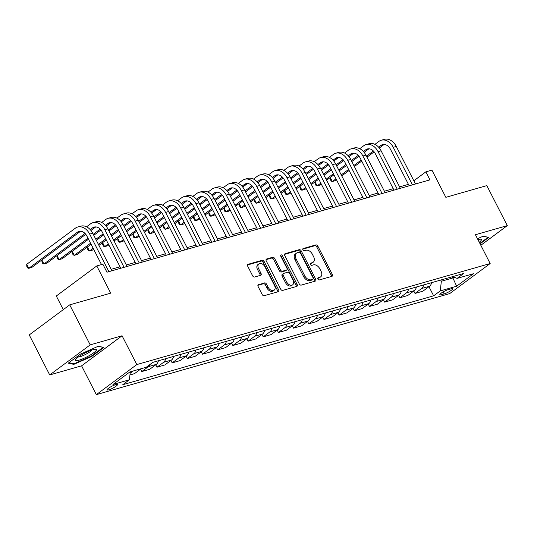 <?xml version="1.0" encoding="UTF-8"?>
<svg xmlns="http://www.w3.org/2000/svg" width="534" height="534" viewBox="0 0 534 534"><rect width="100%" height="100%" fill="white"/><g stroke="black" fill="none" stroke-linecap="round" stroke-linejoin="round"><path stroke-width="0.8" d="M317.87 279.095A1.255 0.834 53.4 0 0 319.265 279.956L331.934 276.338A1.796 1.195 53.4 0 0 332.201 276.205A1.796 1.195 53.4 0 0 332.322 274.429L317.85 246.154A1.796 1.195 53.4 0 0 315.854 244.919L303.192 248.544A1.255 0.834 53.4 0 0 303.005 248.63A1.255 0.834 53.4 0 0 302.918 249.879A1.255 0.834 53.4 0 0 304.313 250.74L305.955 250.272A5.74 3.825 53.4 0 1 312.343 254.211L313.545 256.567A5.74 3.825 53.4 0 1 313.158 262.267A5.74 3.825 53.4 0 1 312.303 262.681L310.668 263.149A1.255 0.834 53.4 0 0 310.481 263.242A1.255 0.834 53.4 0 0 310.394 264.49A1.255 0.834 53.4 0 0 311.789 265.351L313.431 264.884A5.74 3.825 53.4 0 1 319.819 268.816L321.021 271.172A5.74 3.825 53.4 0 1 320.634 276.872A5.74 3.825 53.4 0 1 319.779 277.293L318.144 277.76A1.255 0.834 53.4 0 0 317.957 277.854A1.255 0.834 53.4 0 0 317.87 279.095M108.782 389.827A5.847 1.061 152.9 0 0 114.63 387.137A5.847 1.061 152.9 0 0 117.487 384.56A5.847 1.061 152.9 0 0 115.785 384.627A5.847 1.061 152.9 0 0 109.937 387.31A5.847 1.061 152.9 0 0 107.074 389.887A5.847 1.061 152.9 0 0 108.782 389.827M258.503 284.635A1.796 1.195 53.4 0 0 258.242 284.769A1.796 1.195 53.4 0 0 258.116 286.551L262.174 294.481A1.796 1.195 53.4 0 0 264.17 295.709L278.234 291.691A1.796 1.195 53.4 0 0 278.501 291.557A1.796 1.195 53.4 0 0 278.628 289.775L264.156 261.5A1.796 1.195 53.4 0 0 262.161 260.272L248.096 264.297A1.796 1.195 53.4 0 0 247.829 264.423A1.796 1.195 53.4 0 0 247.709 266.206L252.609 275.784A1.796 1.195 53.4 0 0 254.605 277.019L260.625 275.297A1.796 1.195 53.4 0 0 260.892 275.164A1.796 1.195 53.4 0 0 261.013 273.388L258.583 268.635A4.799 3.197 53.4 0 1 258.91 263.869A4.799 3.197 53.4 0 1 264.957 266.813L274.483 285.423A4.799 3.197 53.4 0 1 274.156 290.189A4.799 3.197 53.4 0 1 268.108 287.245L266.519 284.148A1.796 1.195 53.4 0 0 264.524 282.913L258.035 284.982M480.827 245.286L507.3 225.622L486.828 185.612L445.843 197.326L431.919 170.119L425.852 171.855L429.943 179.858L106.947 272.207L102.855 264.203L96.781 265.939L56.304 296.01L63.279 309.647M90.193 344.871L49.715 374.941L81.589 365.83L122.072 335.759L90.193 344.871L69.72 304.861L110.705 293.146L96.781 265.939M122.072 335.759L136.811 364.568L490.165 263.542L449.688 293.607L96.334 394.633L136.811 364.568M507.3 225.622L475.427 234.733L490.165 263.542M299.247 283.881A1.796 1.195 53.4 0 0 301.243 285.116L315.307 281.091A1.796 1.195 53.4 0 0 315.574 280.964A1.796 1.195 53.4 0 0 315.694 279.182L301.223 250.907A1.796 1.195 53.4 0 0 299.227 249.672L285.163 253.697A1.796 1.195 53.4 0 0 284.896 253.824A1.796 1.195 53.4 0 0 284.776 255.606L299.247 283.881M296.771 286.391L282.706 290.409A1.796 1.195 53.4 0 1 280.71 289.181L266.239 260.906A1.796 1.195 53.4 0 1 266.366 259.123A1.796 1.195 53.4 0 1 266.633 258.997L272.647 257.275A1.796 1.195 53.4 0 1 274.643 258.503L280.51 269.97A1.796 1.195 53.4 0 0 282.506 271.199L286.504 270.057A1.796 1.195 53.4 0 0 286.765 269.93A1.796 1.195 53.4 0 0 286.892 268.148L280.777 256.207A1.255 0.834 53.4 0 1 280.864 254.965A1.255 0.834 53.4 0 1 282.446 255.733L297.158 284.482A1.796 1.195 53.4 0 1 297.037 286.257A1.796 1.195 53.4 0 1 296.771 286.391M49.715 374.941L29.243 334.931L69.72 304.861M450.936 288.854L448.266 289.615A5.667 1.028 152.9 0 0 442.599 292.218A5.667 1.028 152.9 0 0 439.829 294.715A5.667 1.028 152.9 0 0 441.484 294.655L444.154 293.894A5.667 1.028 152.9 0 0 449.815 291.284A5.667 1.028 152.9 0 0 452.592 288.787A5.667 1.028 152.9 0 0 450.936 288.854M452.765 276.605L457.104 278.394L463.719 273.475L152.864 362.352L146.243 367.265L129.855 371.951L113.001 384.467L129.395 379.781L122.78 384.7L433.635 295.823L440.25 290.91L441.351 281.258L440.737 280.05M457.104 278.394L473.491 273.708L456.643 286.217L440.25 290.91M81.589 365.83L96.334 394.633M408.417 184.343L399.565 186.873M393.238 188.682L384.387 191.212M378.059 193.021L369.208 195.551M362.88 197.36L354.029 199.89M347.701 201.698L338.85 204.228M332.522 206.037L323.671 208.567M317.343 210.376L308.498 212.906M302.164 214.715L293.32 217.245M286.985 219.06L278.141 221.59M271.813 223.399L262.962 225.929M256.634 227.738L247.783 230.267M241.455 232.076L232.604 234.606M226.276 236.415L217.425 238.945M211.097 240.754L202.246 243.284M195.918 245.093L187.067 247.622M180.739 249.431L171.888 251.961M165.56 253.777L156.709 256.307M150.381 258.116L141.53 260.645M135.202 262.454L126.351 264.984M120.023 266.793L111.172 269.323M425.852 171.855L413.843 180.772M452.271 276.752L452.885 277.954L454.013 277.119M441.351 281.258L452.885 277.954L456.643 286.217M428.962 286.691L433.635 295.823M413.783 291.03L415.018 293.44L422.908 291.184L429.53 286.271A7.316 5.287 -106 0 0 431.579 282.666M398.604 295.369L399.839 297.778L407.729 295.522L414.351 290.609A7.316 5.287 -106 0 0 416.4 287.005M383.425 299.707L384.66 302.124L392.55 299.861L399.172 294.948A7.316 5.287 -106 0 0 401.221 291.344M368.246 304.046L369.481 306.463L377.371 304.206L383.993 299.287A7.316 5.287 -106 0 0 386.042 295.682M353.067 308.385L354.302 310.801L362.192 308.545L368.814 303.626A7.316 5.287 -106 0 0 370.863 300.021M337.888 312.73L339.123 315.14L347.013 312.884L353.635 307.964A7.316 5.287 -106 0 0 355.684 304.367M322.71 317.069L323.944 319.479L331.834 317.223L338.456 312.303A7.316 5.287 -106 0 0 340.505 308.705M307.531 321.408L308.765 323.818L316.662 321.561L323.277 316.649A7.316 5.287 -106 0 0 325.326 313.044M292.352 325.747L293.587 328.156L301.483 325.9L308.098 320.987A7.316 5.287 -106 0 0 310.147 317.383M277.173 330.085L278.408 332.495L286.304 330.239L292.919 325.326A7.316 5.287 -106 0 0 294.968 321.722M261.994 334.424L263.229 336.841L271.125 334.578L277.74 329.665A7.316 5.287 -106 0 0 279.789 326.06M246.815 338.763L248.05 341.179L255.946 338.923L262.561 334.004A7.316 5.287 -106 0 0 264.61 330.399M231.636 343.102L232.871 345.518L240.767 343.262L247.382 338.342A7.316 5.287 -106 0 0 249.431 334.738M216.464 347.447L217.692 349.857L225.588 347.601L232.21 342.681A7.316 5.287 -106 0 0 234.259 339.083M201.285 351.786L202.519 354.196L210.409 351.939L217.031 347.02A7.316 5.287 -106 0 0 219.08 343.422M186.106 356.125L187.341 358.534L195.23 356.278L201.852 351.365A7.316 5.287 -106 0 0 203.901 347.761M170.927 360.463L172.162 362.873L180.051 360.617L186.673 355.704A7.316 5.287 -106 0 0 188.722 352.1M155.748 364.802L156.983 367.212L164.873 364.956L171.494 360.043A7.316 5.287 -106 0 0 173.543 356.438M140.569 369.141L141.804 371.557L149.694 369.301L156.315 364.382A7.316 5.287 -106 0 0 158.364 360.777M129.949 374.941L134.515 373.64L141.123 368.734M415.018 293.44L421.633 288.527A7.316 5.287 -106 0 0 423.682 284.922M399.839 297.778L406.454 292.866A7.316 5.287 -106 0 0 408.503 289.261M384.66 302.124L391.275 297.204A7.316 5.287 -106 0 0 393.324 293.6M369.481 306.463L376.096 301.543A7.316 5.287 -106 0 0 378.145 297.939M354.302 310.801L360.917 305.882A7.316 5.287 -106 0 0 362.966 302.277M339.123 315.14L345.745 310.221A7.316 5.287 -106 0 0 347.794 306.623M323.944 319.479L330.566 314.559A7.316 5.287 -106 0 0 332.615 310.962M308.765 323.818L315.387 318.905A7.316 5.287 -106 0 0 317.436 315.3M293.587 328.156L300.208 323.244A7.316 5.287 -106 0 0 302.257 319.639M278.408 332.495L285.029 327.582A7.316 5.287 -106 0 0 287.078 323.978M263.229 336.841L269.85 331.921A7.316 5.287 -106 0 0 271.899 328.317M248.05 341.179L254.671 336.26A7.316 5.287 -106 0 0 256.721 332.655M232.871 345.518L239.492 340.599A7.316 5.287 -106 0 0 241.542 337.001M217.692 349.857L224.313 344.937A7.316 5.287 -106 0 0 226.363 341.339M202.519 354.196L209.134 349.283A7.316 5.287 -106 0 0 211.184 345.678M187.341 358.534L193.955 353.621A7.316 5.287 -106 0 0 196.005 350.017M172.162 362.873L178.777 357.96A7.316 5.287 -106 0 0 180.826 354.356M156.983 367.212L163.598 362.299A7.316 5.287 -106 0 0 165.647 358.694M141.804 371.557L148.419 366.638A7.316 5.287 -106 0 0 150.067 364.428M130.136 373.286L133.226 370.99M130.303 371.824L129.395 379.781M480.086 243.838L488.784 237.376L483.163 236.202L477.463 238.718M68.232 363.187L73.852 364.362L91.668 356.485L103.856 347.427L98.236 346.252L80.42 354.129L68.232 363.187M91.441 356.044L91.668 356.485M73.485 363.641L73.852 364.362M317.703 278.388L318.685 278.101A5.74 3.825 53.4 0 0 319.539 277.687L320.634 276.872M313.158 262.267L312.063 263.075A5.74 3.825 53.4 0 1 311.209 263.496L310.227 263.776M331.44 276.478A1.796 1.195 53.4 0 0 331.227 275.237L316.755 246.962A1.796 1.195 53.4 0 0 314.76 245.733L302.751 249.171M314.813 281.231A1.796 1.195 53.4 0 0 314.599 279.996L300.128 251.714A1.796 1.195 53.4 0 0 298.132 250.486L284.562 254.364M312.871 279.269A1.255 0.834 53.4 0 0 313.058 279.175A1.255 0.834 53.4 0 0 313.138 277.927L300.442 253.109A1.255 0.834 53.4 0 0 299.04 252.248L297.311 252.742A5.74 3.825 53.4 0 0 296.463 253.163A5.74 3.825 53.4 0 0 296.07 258.863L304.754 275.824A5.74 3.825 53.4 0 0 311.142 279.763L312.871 279.269L311.776 280.083A1.255 0.834 53.4 0 0 311.963 279.99A1.255 0.834 53.4 0 0 312.103 279.836M296.463 253.163L295.369 253.97A5.74 3.825 53.4 0 0 294.982 259.671L296.07 258.863M311.776 280.083L310.047 280.577A5.74 3.825 53.4 0 1 303.659 276.639L294.982 259.671M266.025 259.664L271.552 258.089L272.647 257.275M286.765 269.93L285.677 270.745A1.796 1.195 53.4 0 1 285.41 270.872L281.411 272.013A1.796 1.195 53.4 0 1 279.416 270.785L273.548 259.317A1.796 1.195 53.4 0 0 271.552 258.089M296.277 286.531A1.796 1.195 53.4 0 0 296.063 285.289L281.351 256.547A1.255 0.834 53.4 0 0 280.63 255.793M286.604 281.872A4.799 3.197 53.4 0 0 292.652 284.816A4.799 3.197 53.4 0 0 292.979 280.05L289.622 273.488A1.796 1.195 53.4 0 0 287.626 272.26L283.634 273.401A1.796 1.195 53.4 0 0 283.367 273.528A1.796 1.195 53.4 0 0 283.247 275.31L286.604 281.872L285.51 282.686A4.799 3.197 53.4 0 0 291.557 285.623L292.652 284.816M282.539 274.216A1.796 1.195 53.4 0 0 282.272 274.342A1.796 1.195 53.4 0 0 282.152 276.125L283.247 275.31M285.51 282.686L282.152 276.125M274.156 290.189L273.068 291.003A4.799 3.197 53.4 0 1 267.013 288.06L265.425 284.956A1.796 1.195 53.4 0 0 263.429 283.728L257.902 285.31M258.91 263.869L257.815 264.684A4.799 3.197 53.4 0 0 257.488 269.443L258.583 268.635M260.131 275.437A1.796 1.195 53.4 0 0 259.918 274.196L257.488 269.443M277.747 291.831A1.796 1.195 53.4 0 0 277.533 290.589L263.062 262.314A1.796 1.195 53.4 0 0 261.066 261.086L247.496 264.964M374.941 144.354L378.9 141.417A13.71 9.912 74 0 1 381.276 140.235L384.306 139.367A13.71 9.912 74 0 1 396.281 146.456L415.492 183.99M381.276 140.235A13.71 9.912 74 0 1 393.251 147.324L412.455 184.857M409.164 185.799L390.514 149.353A9.138 6.608 -106 0 0 382.531 144.627A9.138 6.608 -106 0 0 380.949 145.415L378.599 147.157M384.12 144.447A9.138 6.608 -106 0 0 383.986 144.547L379.327 148.005M373.42 151.009L366.457 156.175M361.204 160.08L353.855 165.54M348.595 169.445L341.246 174.905M335.986 178.81L332.315 181.54L335.352 180.666L336.5 179.811M374.154 151.85L366.971 157.183M361.718 161.088L354.369 166.548M349.109 170.453L341.76 175.913M330.272 177.535L332.315 181.54L331.193 181.133L330.372 179.531L330.272 177.535L333.944 174.812M339.197 170.907L346.546 165.447L339.19 170.887M351.806 161.542L358.988 156.202L351.793 161.522M368.941 148.786A9.138 6.608 -106 0 0 368.807 148.886L364.148 152.344L368.967 148.792M359.762 148.692L363.721 145.755A13.71 9.912 74 0 1 366.097 144.574L369.127 143.706A13.71 9.912 74 0 1 381.102 150.795L400.313 188.328M366.097 144.574A13.71 9.912 74 0 1 378.072 151.663L397.276 189.196M393.985 190.144L375.335 153.692A9.138 6.608 -106 0 0 367.352 148.966A9.138 6.608 -106 0 0 365.77 149.754L363.427 151.496M358.241 155.347L351.279 160.514M346.025 164.419L338.676 169.879M333.416 173.784L326.067 179.244M320.814 183.149L317.136 185.879L320.173 185.011L321.328 184.157M333.93 174.792L326.581 180.252M315.093 181.874L317.136 185.879L316.015 185.472L315.193 183.87L315.093 181.874L318.765 179.15M324.018 175.245L331.374 169.785M336.627 165.88L343.809 160.54L336.62 165.86M353.762 153.131A9.138 6.608 -106 0 0 353.628 153.225L348.969 156.689L353.795 153.131M344.584 153.031L348.542 150.094A13.71 9.912 74 0 1 350.918 148.913L353.955 148.045A13.71 9.912 74 0 1 365.924 155.134L385.134 192.674M350.918 148.913A13.71 9.912 74 0 1 362.893 156.001L382.097 193.542M378.806 194.483L360.156 158.031A9.138 6.608 -106 0 0 352.173 153.305A9.138 6.608 -106 0 0 350.591 154.092L348.248 155.835M343.062 159.686L336.106 164.852M330.846 168.757L323.497 174.218M318.237 178.122L310.888 183.583M305.635 187.487L301.964 190.217L304.994 189.35L306.149 188.495M331.36 169.765L324.011 175.225M318.751 179.13L311.402 184.59M299.914 186.212L301.964 190.217L300.836 189.81L300.015 188.208L299.914 186.212L303.586 183.489M308.839 179.584L316.195 174.124L308.832 179.564M328.624 164.866L321.441 170.199L328.637 164.879M333.803 161.041L338.616 157.47M329.405 157.37L333.363 154.433A13.71 9.912 74 0 1 335.739 153.251L338.776 152.384A13.71 9.912 74 0 1 350.751 159.472L369.955 197.013M335.739 153.251A13.71 9.912 74 0 1 347.714 160.34L366.918 197.88M363.627 198.822L344.977 162.369A9.138 6.608 -106 0 0 336.994 157.65A9.138 6.608 -106 0 0 335.412 158.431L333.069 160.173M338.583 157.47A9.138 6.608 -106 0 0 338.449 157.563L333.79 161.028M327.883 164.025L320.927 169.198M315.667 173.096L308.318 178.556M303.058 182.461L295.709 187.921M290.456 191.826L286.785 194.556L289.815 193.688L290.97 192.834M303.572 183.469L296.223 188.929M284.735 190.558L286.785 194.556L285.657 194.149L284.836 192.554L284.735 190.558L288.407 187.828M293.66 183.923L301.016 178.463L293.653 183.903M306.269 174.558L313.458 169.225L306.262 174.538M318.624 165.38L323.437 161.809M314.226 161.715L318.184 158.772A13.71 9.912 74 0 1 320.56 157.59L323.597 156.722A13.71 9.912 74 0 1 335.572 163.811L354.776 201.351M320.56 157.59A13.71 9.912 74 0 1 332.535 164.679L351.746 202.219M348.448 203.16L329.798 166.715A9.138 6.608 -106 0 0 321.815 161.989A9.138 6.608 -106 0 0 320.233 162.777L317.89 164.512M323.404 161.809A9.138 6.608 -106 0 0 323.27 161.902L318.611 165.366M312.704 168.364L305.748 173.537M300.488 177.442L293.139 182.902M287.879 186.807L280.53 192.26M275.277 196.165L271.606 198.895L274.636 198.027L275.791 197.173M288.393 187.808L281.044 193.268M269.557 194.897L271.606 198.895L270.478 198.488L269.657 196.892L269.557 194.897L273.228 192.167M278.481 188.262L285.837 182.802L278.474 188.242M291.09 178.897L298.279 173.563L291.083 178.877M308.225 166.147A9.138 6.608 -106 0 0 308.091 166.248L303.432 169.705L308.258 166.147M479.265 242.242A11.882 2.156 152.9 0 0 481.201 240.34A11.882 2.156 152.9 0 0 480.513 239.192A11.882 2.156 152.9 0 0 477.937 239.646M483.05 236.248L488.069 237.303L479.859 243.397M92.989 349.703A11.882 2.156 152.9 0 0 75.541 359.502A11.882 2.156 152.9 0 0 78.772 360.27A11.882 2.156 152.9 0 0 92.122 353.875A11.882 2.156 152.9 0 0 95.586 349.243A11.882 2.156 152.9 0 0 92.989 349.703M78.284 357.026A8.137 1.475 152.9 0 0 80.04 356.712A8.137 1.475 152.9 0 0 91.975 350.017M98.123 346.306L103.142 347.354L91.327 356.125L74.066 363.761L68.913 362.679M299.047 166.054L303.005 163.11A13.71 9.912 74 0 1 305.381 161.929L308.418 161.061A13.71 9.912 74 0 1 320.393 168.15L339.597 205.69M305.381 161.929A13.71 9.912 74 0 1 317.356 169.018L336.567 206.558M333.269 207.499L314.619 171.054A9.138 6.608 -106 0 0 306.636 166.328A9.138 6.608 -106 0 0 305.054 167.115L302.711 168.857M297.525 172.709L290.569 177.875M285.31 181.78L277.96 187.24M272.707 191.145L265.351 196.605M260.098 200.51L256.427 203.234L259.457 202.366L260.612 201.512M273.221 192.147L265.865 197.607M254.378 199.235L256.427 203.234L255.299 202.833L254.478 201.231L254.378 199.235L258.049 196.505M263.309 192.6L270.658 187.14M275.911 183.235L283.1 177.902L275.904 183.215M288.267 174.064L293.079 170.486A9.138 6.608 -106 0 0 292.912 170.586L288.253 174.044M283.868 170.393L287.826 167.449A13.71 9.912 74 0 1 290.202 166.274L293.239 165.406A13.71 9.912 74 0 1 305.214 172.489L324.418 210.029M290.202 166.274A13.71 9.912 74 0 1 302.177 173.356L321.388 210.897M318.09 211.838L299.44 175.392A9.138 6.608 -106 0 0 291.457 170.666A9.138 6.608 -106 0 0 289.875 171.454L287.532 173.196M282.346 177.048L275.39 182.214M270.131 186.119L262.781 191.579M257.528 195.484L250.172 200.944M244.919 204.849L241.248 207.572L244.285 206.705L245.433 205.85M270.645 187.12L263.295 192.58M258.042 196.485L250.686 201.945M239.199 203.574L241.248 207.572L240.12 207.172L239.299 205.57L239.199 203.574L242.87 200.844M248.13 196.939L255.479 191.479M267.908 182.221L260.726 187.561L267.921 182.241M277.874 174.825A9.138 6.608 -106 0 0 277.733 174.925L273.074 178.383L277.9 174.825M268.695 174.731L272.654 171.794A13.71 9.912 74 0 1 275.023 170.613L278.06 169.745A13.71 9.912 74 0 1 290.035 176.834L309.246 214.368M275.023 170.613A13.71 9.912 74 0 1 286.998 177.702L306.209 215.235M302.911 216.177L284.262 179.731A9.138 6.608 -106 0 0 276.278 175.005A9.138 6.608 -106 0 0 274.696 175.793L272.353 177.535M267.167 181.386L260.212 186.553M254.952 190.458L247.602 195.918M242.349 199.823L234.993 205.283M229.74 209.188L226.069 211.911L229.106 211.043L230.254 210.189M255.466 191.466L248.116 196.926M242.863 200.824L235.507 206.284M224.02 207.913L226.069 211.911L224.941 211.511L224.126 209.909L224.02 207.913L227.691 205.183M232.951 201.278L240.3 195.824L232.937 201.265M252.729 186.566L245.547 191.9L252.742 186.58M257.909 182.741L262.721 179.164M253.517 179.07L257.475 176.133A13.71 9.912 74 0 1 259.844 174.952L262.882 174.084A13.71 9.912 74 0 1 274.856 181.173L294.067 218.706M259.844 174.952A13.71 9.912 74 0 1 271.819 182.041L291.03 219.574M287.733 220.515L269.083 184.07A9.138 6.608 -106 0 0 261.099 179.344A9.138 6.608 -106 0 0 259.517 180.132L257.174 181.874M262.695 179.164A9.138 6.608 -106 0 0 262.554 179.264L257.895 182.721M251.988 185.725L245.033 190.892M239.773 194.797L232.423 200.257M227.17 204.162L219.814 209.622M214.561 213.527L210.89 216.257L213.927 215.389L215.075 214.528M227.684 205.169L220.335 210.63M208.841 212.252L210.89 216.257L209.762 215.849L208.948 214.247L208.841 212.252L212.512 209.528M217.772 205.623L225.121 200.163L217.759 205.603M230.374 196.258L237.563 190.918L230.368 196.238M242.73 187.08L247.542 183.509M238.338 183.409L242.296 180.472A13.71 9.912 74 0 1 244.665 179.291L247.703 178.423A13.71 9.912 74 0 1 259.678 185.512L278.888 223.045M244.665 179.291A13.71 9.912 74 0 1 256.64 186.379L275.851 223.92M272.56 224.861L253.904 188.409A9.138 6.608 -106 0 0 245.92 183.683A9.138 6.608 -106 0 0 244.338 184.47L241.995 186.212M247.516 183.502A9.138 6.608 -106 0 0 247.376 183.603L242.716 187.06M236.809 190.064L229.854 195.23M224.594 199.135L217.245 204.595M211.991 208.5L204.642 213.96M199.382 217.865L195.711 220.595L198.748 219.728L199.896 218.873M212.505 209.508L205.156 214.968M193.662 216.59L195.711 220.595L194.583 220.188L193.769 218.586L193.662 216.59L197.333 213.867M202.593 209.962L209.942 204.502L202.58 209.942M215.202 200.597L222.384 195.257L215.189 200.577M232.337 187.848A9.138 6.608 -106 0 0 232.197 187.941L227.537 191.406L232.363 187.848M223.159 187.748L227.117 184.811A13.71 9.912 74 0 1 229.487 183.629L232.524 182.762A13.71 9.912 74 0 1 244.499 189.85L263.709 227.391M229.487 183.629A13.71 9.912 74 0 1 241.461 190.718L260.672 228.258M257.381 229.199L238.725 192.747A9.138 6.608 -106 0 0 230.741 188.021A9.138 6.608 -106 0 0 229.159 188.809L226.816 190.551M221.63 194.403L214.675 199.569M209.421 203.474L202.066 208.934M196.812 212.839L189.463 218.299M184.203 222.204L180.532 224.934L183.569 224.066L184.717 223.212M197.326 213.847L189.977 219.307M178.483 220.929L180.532 224.934L179.404 224.527L178.59 222.925L178.483 220.929L182.154 218.206M187.414 214.301L194.763 208.841M200.023 204.936L207.205 199.596L200.01 204.916M212.372 195.758L217.184 192.187A9.138 6.608 -106 0 0 217.018 192.28L212.358 195.744M207.98 192.086L211.938 189.149A13.71 9.912 74 0 1 214.308 187.968L217.345 187.1A13.71 9.912 74 0 1 229.32 194.189L248.53 231.729M214.308 187.968A13.71 9.912 74 0 1 226.282 195.057L245.493 232.597M242.202 233.538L223.546 197.086A9.138 6.608 -106 0 0 215.569 192.367A9.138 6.608 -106 0 0 213.987 193.148L211.638 194.89M206.458 198.741L199.496 203.915M194.243 207.819L186.887 213.273M181.633 217.178L174.284 222.638M169.024 226.543L165.353 229.273L168.39 228.405L169.538 227.551M194.756 208.821L187.401 214.281M182.147 218.186L174.798 223.646M163.304 225.275L165.353 229.273L164.225 228.866L163.411 227.27L163.304 225.275L166.975 222.544M172.235 218.64L179.584 213.179L172.228 218.62M192.013 203.921L184.831 209.255L192.026 203.941M201.979 196.525A9.138 6.608 -106 0 0 201.839 196.625L197.186 200.083L202.006 196.525M192.801 196.432L196.759 193.488A13.71 9.912 74 0 1 199.129 192.307L202.166 191.439A13.71 9.912 74 0 1 214.141 198.528L233.351 236.068M199.129 192.307A13.71 9.912 74 0 1 211.104 199.396L230.314 236.936M227.023 237.877L208.373 201.431A9.138 6.608 -106 0 0 200.39 196.706A9.138 6.608 -106 0 0 198.808 197.493L196.459 199.235M191.279 203.08L184.317 208.253M179.064 212.158L171.708 217.618M166.454 221.523L159.105 226.983M153.845 230.882L150.174 233.612L153.211 232.744L154.359 231.889M166.968 222.524L159.619 227.985M148.125 229.613L150.174 233.612L149.053 233.204L148.232 231.609L148.125 229.613L151.803 226.883M157.056 222.978L164.405 217.518L157.049 222.958M169.665 213.613L176.847 208.28M182.021 204.435L186.827 200.864M177.622 200.771L181.58 197.827A13.71 9.912 74 0 1 183.95 196.645L186.987 195.778A13.71 9.912 74 0 1 198.962 202.867L218.172 240.407M183.95 196.645A13.71 9.912 74 0 1 195.925 203.734L215.135 241.275M211.844 242.216L193.195 205.77A9.138 6.608 -106 0 0 185.211 201.044A9.138 6.608 -106 0 0 183.629 201.832L181.28 203.574M186.8 200.864A9.138 6.608 -106 0 0 186.66 200.964L182.007 204.422M176.1 207.426L169.138 212.592M163.885 216.497L156.535 221.957M151.276 225.862L143.926 231.322M138.666 235.227L134.995 237.95L138.032 237.083L139.18 236.228M176.834 208.26L169.652 213.593M151.79 226.863L144.44 232.323M132.953 233.952L134.995 237.95L133.874 237.55L133.053 235.948L132.953 233.952L136.624 231.222M141.877 227.317L149.226 221.857L141.87 227.297M154.486 217.952L161.668 212.619M166.842 208.781L171.648 205.203M162.443 205.109L166.401 202.166A13.71 9.912 74 0 1 168.777 200.991L171.808 200.123A13.71 9.912 74 0 1 183.783 207.205L202.993 244.746M168.777 200.991A13.71 9.912 74 0 1 180.746 208.073L199.956 245.613M196.666 246.554L178.016 210.109A9.138 6.608 -106 0 0 170.032 205.383A9.138 6.608 -106 0 0 168.45 206.171L166.101 207.913M171.621 205.203A9.138 6.608 -106 0 0 171.487 205.303L166.828 208.761M160.921 211.764L153.959 216.931M148.706 220.836L141.356 226.296M136.097 230.201L128.747 235.661M123.487 239.566L119.816 242.289L122.853 241.421L124.001 240.567M161.655 212.599L154.473 217.939M136.611 231.202L129.261 236.662M117.774 238.291L119.816 242.289L118.695 241.889L117.874 240.287L117.774 238.291L121.445 235.561M126.698 231.656L134.047 226.196L126.692 231.643M146.476 216.938L139.294 222.278L146.49 216.958M151.663 213.119L156.469 209.542M147.264 209.448L151.222 206.511A13.71 9.912 74 0 1 153.598 205.33L156.629 204.462A13.71 9.912 74 0 1 168.604 211.551L187.814 249.084M153.598 205.33A13.71 9.912 74 0 1 165.573 212.419L184.777 249.952M181.487 250.893L162.837 214.448A9.138 6.608 -106 0 0 154.853 209.722A9.138 6.608 -106 0 0 153.271 210.509L150.922 212.252M156.442 209.542A9.138 6.608 -106 0 0 156.308 209.642L151.649 213.099M145.742 216.103L138.78 221.27M133.527 225.174L126.178 230.635M120.918 234.539L113.568 240M108.309 243.904L104.637 246.628L107.674 245.76L108.829 244.906M121.432 235.541L114.082 241.001M102.595 242.63L104.637 246.628L103.516 246.227L102.695 244.625L102.595 242.63L106.266 239.899L98.903 245.346M118.862 230.521L111.513 235.981L118.868 230.541M124.128 226.636L131.311 221.296M136.484 217.458L141.29 213.887M132.085 213.787L136.043 210.85A13.71 9.912 74 0 1 138.419 209.668L141.45 208.801A13.71 9.912 74 0 1 153.425 215.89L172.636 253.423M138.419 209.668A13.71 9.912 74 0 1 150.394 216.757L169.598 254.291M166.308 255.232L147.658 218.786A9.138 6.608 -106 0 0 139.674 214.061A9.138 6.608 -106 0 0 138.092 214.848L135.749 216.59M141.263 213.88A9.138 6.608 -106 0 0 141.13 213.98L136.47 217.438M130.563 220.442L123.601 225.608M118.348 229.513L110.999 234.973M105.739 238.878L98.389 244.338M93.136 248.243L89.458 250.973L92.495 250.106L93.65 249.251M131.297 221.283L124.115 226.616M87.416 246.968L89.458 250.973L88.337 250.566L87.516 248.964L87.416 246.968L91.087 244.245L77.317 254.444L74.286 255.312L73.158 254.905L72.337 253.303L72.237 251.307L88.517 239.219M96.34 240.34L103.696 234.88M108.949 230.975L116.132 225.635M121.305 221.797L126.117 218.226M116.906 218.126L120.864 215.189A13.71 9.912 74 0 1 123.241 214.007L126.278 213.139A13.71 9.912 74 0 1 138.246 220.228L157.457 257.768M123.241 214.007A13.71 9.912 74 0 1 135.215 221.096L154.419 258.636M151.129 259.577L132.479 223.125A9.138 6.608 -106 0 0 124.495 218.399A9.138 6.608 -106 0 0 122.913 219.187L120.571 220.929M126.084 218.219A9.138 6.608 -106 0 0 125.951 218.319L121.291 221.784M115.384 224.781L108.429 229.947M103.169 233.852L95.82 239.312M90.56 243.217L74.286 255.312L72.237 251.307M116.125 225.622L108.943 230.955M103.683 234.86L96.334 240.32M93.77 235.314L100.959 229.974M106.126 226.136L110.938 222.565M101.727 222.464L105.685 219.527A13.71 9.912 74 0 1 108.062 218.346L111.099 217.478A13.71 9.912 74 0 1 123.074 224.567L142.278 262.107M108.062 218.346A13.71 9.912 74 0 1 120.037 225.435L139.24 262.975M135.95 263.916L117.3 227.464A9.138 6.608 -106 0 0 109.316 222.738A9.138 6.608 -106 0 0 107.734 223.526L105.392 225.268M110.905 222.565A9.138 6.608 -106 0 0 110.772 222.658L106.112 226.122M100.205 229.119L93.25 234.286M87.99 238.191L59.107 259.651L62.138 258.783L88.504 239.199M100.946 229.96L93.764 235.294M57.058 255.646L59.107 259.651L57.979 259.244L57.158 257.642L57.058 255.646L85.78 234.313M90.947 230.474L95.76 226.903M86.548 226.81L90.506 223.866A13.71 9.912 74 0 1 92.883 222.685L95.92 221.817A13.71 9.912 74 0 1 107.895 228.906L127.099 266.446M92.883 222.685A13.71 9.912 74 0 1 104.858 229.774L124.068 267.314M120.771 268.255L102.121 231.803A9.138 6.608 -106 0 0 94.138 227.083A9.138 6.608 -106 0 0 92.556 227.864L90.213 229.607M95.726 226.903A9.138 6.608 -106 0 0 95.593 226.997L90.934 230.461M85.026 233.458L43.928 263.99L46.959 263.122L85.767 234.299M41.879 259.991L43.928 263.99L42.8 263.582L41.979 261.987L41.879 259.991L80.581 231.242M101.5 264.59L86.942 236.148A9.138 6.608 -106 0 0 78.959 231.422A9.138 6.608 -106 0 0 77.377 232.21L28.749 268.328L26.7 264.33L75.327 228.205A13.71 9.912 74 0 1 77.704 227.023L80.741 226.156A13.71 9.912 74 0 1 92.716 233.245L111.92 270.785M77.704 227.023A13.71 9.912 74 0 1 89.679 234.112L108.889 271.652M80.547 231.242A9.138 6.608 -106 0 0 80.414 231.342L31.786 267.461L28.749 268.328L27.621 267.928L26.8 266.326L26.7 264.33M421.633 288.527L429.53 286.271M406.454 292.866L414.351 290.609M391.275 297.204L399.172 294.948M376.096 301.543L383.993 299.287M360.917 305.882L368.814 303.626M345.745 310.221L353.635 307.964M330.566 314.559L338.456 312.303M315.387 318.905L323.277 316.649M300.208 323.244L308.098 320.987M285.029 327.582L292.919 325.326M269.85 331.921L277.74 329.665M254.671 336.26L262.561 334.004M239.492 340.599L247.382 338.342M224.313 344.937L232.21 342.681M209.134 349.283L217.031 347.02M193.955 353.621L201.852 351.365M178.777 357.96L186.673 355.704M163.598 362.299L171.494 360.043M148.419 366.638L156.315 364.382M443.14 291.904L444.154 293.894M440.844 293.413L441.484 294.655M318.685 278.101L319.779 277.293M311.209 263.496L312.303 262.681M314.76 245.733L315.854 244.919M316.755 246.962L317.85 246.154M331.227 275.237L332.322 274.429M284.695 254.044L285.163 253.697M298.132 250.486L299.227 249.672M300.128 251.714L301.223 250.907M314.599 279.996L315.694 279.182M303.659 276.639L304.754 275.824M310.047 280.577L311.142 279.763M266.159 259.344L266.633 258.997M273.548 259.317L274.643 258.503M279.416 270.785L280.51 269.97M281.411 272.013L282.506 271.199M285.41 270.872L286.504 270.057M281.351 256.547L282.446 255.733M296.063 285.289L297.158 284.482M263.429 283.728L264.524 282.913M265.425 284.956L266.519 284.148M267.013 288.06L268.108 287.245M259.918 274.196L261.013 273.388M247.629 264.644L248.096 264.297M261.066 261.086L262.161 260.272M263.062 262.314L264.156 261.5M277.533 290.589L278.628 289.775M396.281 146.456L393.251 147.324M383.986 144.547L380.949 145.415M381.102 150.795L378.072 151.663M368.807 148.886L365.77 149.754M365.924 155.134L362.893 156.001M353.628 153.225L350.591 154.092M350.751 159.472L347.714 160.34M338.449 157.563L335.412 158.431M335.572 163.811L332.535 164.679M323.27 161.902L320.233 162.777M320.393 168.15L317.356 169.018M308.091 166.248L305.054 167.115M305.214 172.489L302.177 173.356M292.912 170.586L289.875 171.454M290.035 176.834L286.998 177.702M277.733 174.925L274.696 175.793M274.856 181.173L271.819 182.041M262.554 179.264L259.517 180.132M259.678 185.512L256.64 186.379M247.376 183.603L244.338 184.47M244.499 189.85L241.461 190.718M232.197 187.941L229.159 188.809M229.32 194.189L226.282 195.057M217.018 192.28L213.987 193.148M214.141 198.528L211.104 199.396M201.839 196.625L198.808 197.493M198.962 202.867L195.925 203.734M186.66 200.964L183.629 201.832M183.783 207.205L180.746 208.073M171.487 205.303L168.45 206.171M168.604 211.551L165.573 212.419M156.308 209.642L153.271 210.509M153.425 215.89L150.394 216.757M141.13 213.98L138.092 214.848M138.246 220.228L135.215 221.096M125.951 218.319L122.913 219.187M123.074 224.567L120.037 225.435M110.772 222.658L107.734 223.526M107.895 228.906L104.858 229.774M95.593 226.997L92.556 227.864M92.716 233.245L89.679 234.112M80.414 231.342L77.377 232.21M311.963 279.99L313.058 279.175M282.272 274.342L283.367 273.528"/></g></svg>
